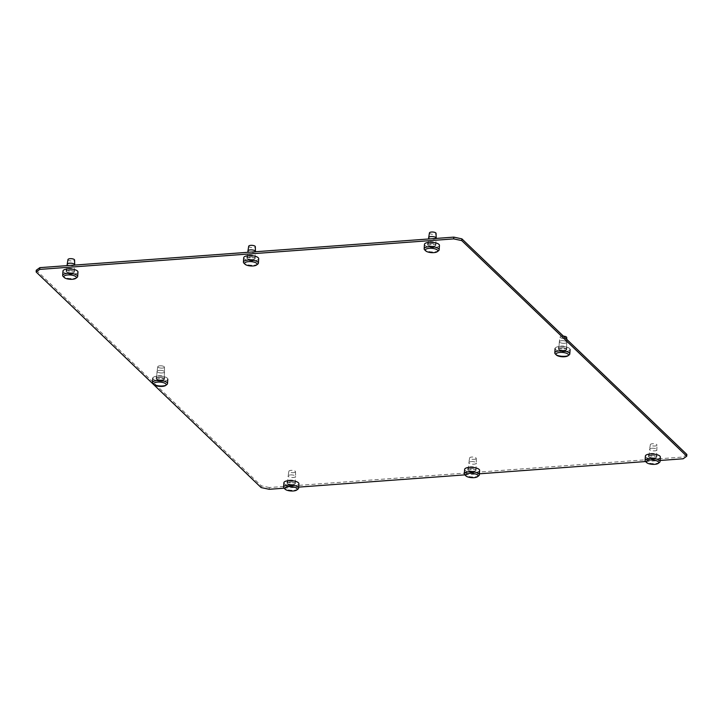 <?xml version="1.0" encoding="UTF-8"?>
<svg xmlns="http://www.w3.org/2000/svg" width="723" height="723" viewBox="0 0 723 723"><rect width="100%" height="100%" fill="white"/><g stroke="black" fill="none" stroke-linecap="round" stroke-linejoin="round"><path stroke-width="0.54" stroke-dasharray="3.62 2.71" d="M563.949 350.321A3.76 1.301 -176.1 0 0 566.353 349.281A3.76 1.301 -176.1 0 0 561.256 347.736A3.76 1.301 -176.1 0 0 558.852 348.766A3.76 1.301 -176.1 0 0 563.949 350.321A3.76 1.301 -176.1 0 0 566.353 349.281A3.76 1.301 -176.1 0 0 561.256 347.736A3.76 1.301 -176.1 0 0 558.852 348.766A3.76 1.301 -176.1 0 0 563.949 350.321M561.735 340.696A3.76 1.301 3.9 0 1 566.832 342.205A3.76 1.301 3.9 0 1 566.832 342.241A3.76 1.301 3.9 0 1 564.428 343.28A3.76 1.301 3.9 0 1 559.331 341.735A3.76 1.301 3.9 0 1 559.34 341.69A3.76 1.301 3.9 0 1 561.735 340.696A3.76 1.301 3.9 0 1 566.832 342.205A3.76 1.301 3.9 0 1 566.832 342.241A3.76 1.301 3.9 0 1 564.428 343.28A3.76 1.301 3.9 0 1 559.331 341.735A3.76 1.301 3.9 0 1 559.34 341.69A3.76 1.301 3.9 0 1 561.735 340.696M565.305 351.613A7.51 2.594 3.9 0 1 555.101 348.513A7.51 2.594 3.9 0 1 559.9 346.434A7.51 2.594 3.9 0 1 570.095 349.534A7.51 2.594 3.9 0 1 565.305 351.613A7.51 2.594 3.9 0 1 555.101 348.513A7.51 2.594 3.9 0 1 559.9 346.434A7.51 2.594 3.9 0 1 570.095 349.534A7.51 2.594 3.9 0 1 565.305 351.613M564.997 356.014A7.51 2.594 3.9 0 1 555.264 353.899A7.51 2.594 3.9 0 0 564.997 356.014A7.51 2.594 3.9 0 0 569.209 354.848A7.51 2.594 3.9 0 1 564.997 356.014M564.591 338.445A3.317 1.148 -176.1 0 0 566.715 337.487A3.317 1.148 -176.1 0 1 564.591 338.445A3.317 1.148 -176.1 0 1 560.09 337.035A3.317 1.148 -176.1 0 0 564.591 338.445M563.416 336.15A3.317 1.148 -176.1 0 0 562.205 336.159A3.317 1.148 -176.1 0 0 560.09 337.035L559.34 341.69L560.09 337.035A3.317 1.148 -176.1 0 1 562.205 336.159A3.317 1.148 -176.1 0 1 563.416 336.15M161.663 379.973A3.76 1.301 -176.1 0 0 164.058 378.942A3.76 1.301 -176.1 0 0 158.961 377.388A3.76 1.301 -176.1 0 0 156.566 378.427A3.76 1.301 -176.1 0 0 161.663 379.973A3.76 1.301 -176.1 0 0 164.058 378.942A3.76 1.301 -176.1 0 0 158.961 377.388A3.76 1.301 -176.1 0 0 156.566 378.427A3.76 1.301 -176.1 0 0 161.663 379.973M159.44 370.357A3.76 1.301 3.9 0 1 164.537 371.857A3.76 1.301 3.9 0 1 164.537 371.902A3.76 1.301 3.9 0 1 162.142 372.941A3.76 1.301 3.9 0 1 157.045 371.387A3.76 1.301 3.9 0 1 157.045 371.351A3.76 1.301 3.9 0 1 159.44 370.357A3.76 1.301 3.9 0 1 164.537 371.857A3.76 1.301 3.9 0 1 164.537 371.902A3.76 1.301 3.9 0 1 162.142 372.941A3.76 1.301 3.9 0 1 157.045 371.387A3.76 1.301 3.9 0 1 157.045 371.351A3.76 1.301 3.9 0 1 159.44 370.357M163.009 381.274A7.51 2.594 3.9 0 1 152.815 378.174A7.51 2.594 3.9 0 1 157.614 376.096A7.51 2.594 3.9 0 1 167.808 379.195A7.51 2.594 3.9 0 1 163.009 381.274A7.51 2.594 3.9 0 1 152.815 378.174A7.51 2.594 3.9 0 1 157.614 376.096A7.51 2.594 3.9 0 1 167.808 379.195A7.51 2.594 3.9 0 1 163.009 381.274M162.711 385.666A7.51 2.594 3.9 0 1 152.978 383.561A7.51 2.594 3.9 0 0 162.711 385.666A7.51 2.594 3.9 0 0 166.914 384.509A7.51 2.594 3.9 0 1 162.711 385.666M162.304 368.097A3.317 1.148 -176.1 0 0 164.419 367.148A3.317 1.148 -176.1 0 0 159.919 365.811A3.317 1.148 -176.1 0 0 157.804 366.697A3.317 1.148 -176.1 0 0 162.304 368.097A3.317 1.148 -176.1 0 0 164.419 367.148A3.317 1.148 -176.1 0 0 159.919 365.811A3.317 1.148 -176.1 0 0 157.804 366.697A3.317 1.148 -176.1 0 0 162.304 368.097M654.225 457.894A3.76 1.301 -176.1 0 0 656.62 456.855A3.76 1.301 -176.1 0 0 651.522 455.3A3.76 1.301 -176.1 0 0 649.127 456.34A3.76 1.301 -176.1 0 0 654.225 457.894M652.001 448.269A3.76 1.301 3.9 0 1 657.099 449.778A3.76 1.301 3.9 0 1 657.099 449.814A3.76 1.301 3.9 0 1 654.704 450.854A3.76 1.301 3.9 0 1 649.606 449.308A3.76 1.301 3.9 0 1 649.606 449.263A3.76 1.301 3.9 0 1 652.001 448.269M660.37 457.108A7.51 2.594 3.9 0 1 655.571 459.186A7.51 2.594 3.9 0 1 645.377 456.086M659.475 462.422A7.51 2.594 3.9 0 1 655.273 463.579A7.51 2.594 3.9 0 1 645.54 461.473M654.866 446.01A3.317 1.148 -176.1 0 0 656.981 445.061A3.317 1.148 -176.1 0 0 652.48 443.732A3.317 1.148 -176.1 0 0 650.366 444.609A3.317 1.148 -176.1 0 0 654.866 446.01M473.484 471.215A3.76 1.301 -176.1 0 0 475.879 470.176A3.76 1.301 -176.1 0 0 470.781 468.631A3.76 1.301 -176.1 0 0 468.387 469.67A3.76 1.301 -176.1 0 0 473.484 471.215M471.26 461.59A3.76 1.301 3.9 0 1 476.358 463.1A3.76 1.301 3.9 0 1 476.358 463.145A3.76 1.301 3.9 0 1 473.963 464.175A3.76 1.301 3.9 0 1 468.865 462.63A3.76 1.301 3.9 0 1 468.865 462.584A3.76 1.301 3.9 0 1 471.26 461.59M479.629 470.429A7.51 2.594 3.9 0 1 474.83 472.508A7.51 2.594 3.9 0 1 464.636 469.408M478.743 475.743A7.51 2.594 3.9 0 1 474.532 476.909A7.51 2.594 3.9 0 1 464.799 474.794M474.125 459.34A3.317 1.148 -176.1 0 0 476.24 458.382A3.317 1.148 -176.1 0 0 471.739 457.053A3.317 1.148 -176.1 0 0 469.625 457.93A3.317 1.148 -176.1 0 0 474.125 459.34M292.743 484.537A3.76 1.301 -176.1 0 0 295.138 483.506A3.76 1.301 -176.1 0 0 290.04 481.952A3.76 1.301 -176.1 0 0 287.646 482.991A3.76 1.301 -176.1 0 0 292.743 484.537M290.519 474.921A3.76 1.301 3.9 0 1 295.626 476.421A3.76 1.301 3.9 0 1 295.617 476.466A3.76 1.301 3.9 0 1 293.222 477.505A3.76 1.301 3.9 0 1 288.125 475.951A3.76 1.301 3.9 0 1 288.125 475.915A3.76 1.301 3.9 0 1 290.519 474.921M298.888 483.759A7.51 2.594 3.9 0 1 294.089 485.829A7.51 2.594 3.9 0 1 283.895 482.738M298.003 489.073A7.51 2.594 3.9 0 1 293.791 490.23A7.51 2.594 3.9 0 1 284.058 488.124M293.384 472.661A3.317 1.148 -176.1 0 0 295.508 471.712A3.317 1.148 -176.1 0 0 290.998 470.375A3.317 1.148 -176.1 0 0 288.884 471.26A3.317 1.148 -176.1 0 0 293.384 472.661M433.303 246.191A3.76 1.301 -176.1 0 0 435.707 245.151A3.76 1.301 -176.1 0 0 430.601 243.606A3.76 1.301 -176.1 0 0 428.206 244.645A3.76 1.301 -176.1 0 0 433.303 246.191M436.186 238.12A3.76 1.301 3.9 0 1 433.782 239.15A3.76 1.301 3.9 0 1 428.685 237.605M439.448 245.404A7.51 2.594 3.9 0 1 434.65 247.483A7.51 2.594 3.9 0 1 424.455 244.383M438.563 250.718A7.51 2.594 3.9 0 1 434.351 251.884A7.51 2.594 3.9 0 1 424.618 249.769M429.444 232.905A3.317 1.148 -176.1 0 0 433.945 234.315A3.317 1.148 -176.1 0 0 436.068 233.357M252.562 259.512A3.76 1.301 -176.1 0 0 254.966 258.482A3.76 1.301 -176.1 0 0 249.869 256.927A3.76 1.301 -176.1 0 0 247.465 257.966A3.76 1.301 -176.1 0 0 252.562 259.512M255.445 251.441A3.76 1.301 3.9 0 1 253.041 252.481A3.76 1.301 3.9 0 1 247.944 250.926M258.707 258.735A7.51 2.594 3.9 0 1 253.918 260.804A7.51 2.594 3.9 0 1 243.714 257.713M257.822 264.049A7.51 2.594 3.9 0 1 253.61 265.205A7.51 2.594 3.9 0 1 243.877 263.1M248.703 246.236A3.317 1.148 -176.1 0 0 253.204 247.637A3.317 1.148 -176.1 0 0 255.327 246.688M71.821 272.842A3.76 1.301 -176.1 0 0 74.225 271.803A3.76 1.301 -176.1 0 0 69.128 270.248A3.76 1.301 -176.1 0 0 66.724 271.288A3.76 1.301 -176.1 0 0 71.821 272.842M74.704 264.763A3.76 1.301 3.9 0 1 72.3 265.802A3.76 1.301 3.9 0 1 67.203 264.257M77.976 272.056A7.51 2.594 3.9 0 1 73.177 274.134A7.51 2.594 3.9 0 1 62.973 271.035M77.081 277.37A7.51 2.594 3.9 0 1 72.878 278.527A7.51 2.594 3.9 0 1 63.136 276.421M67.971 259.557A3.317 1.148 -176.1 0 0 72.463 260.958A3.317 1.148 -176.1 0 0 74.586 260.009M651.152 455.192A4.13 1.428 3.9 0 1 656.764 456.9A4.13 1.428 3.9 0 1 654.125 458.039A4.13 1.428 3.9 0 1 648.513 456.33A4.13 1.428 3.9 0 1 651.152 455.192M654.243 456.276A4.13 1.428 -176.1 0 0 656.882 455.138A4.13 1.428 -176.1 0 0 651.269 453.429A4.13 1.428 -176.1 0 0 648.639 454.577A4.13 1.428 -176.1 0 0 654.243 456.276M470.411 468.513A4.13 1.428 3.9 0 1 476.023 470.221A4.13 1.428 3.9 0 1 473.384 471.36A4.13 1.428 3.9 0 1 467.772 469.661A4.13 1.428 3.9 0 1 470.411 468.513M473.502 469.607A4.13 1.428 -176.1 0 0 476.141 468.459A4.13 1.428 -176.1 0 0 470.537 466.76A4.13 1.428 -176.1 0 0 467.898 467.898A4.13 1.428 -176.1 0 0 473.502 469.607M289.679 481.843A4.13 1.428 3.9 0 1 295.282 483.542A4.13 1.428 3.9 0 1 292.643 484.69A4.13 1.428 3.9 0 1 287.04 482.982A4.13 1.428 3.9 0 1 289.679 481.843M292.761 482.928A4.13 1.428 -176.1 0 0 295.4 481.789A4.13 1.428 -176.1 0 0 289.796 480.081A4.13 1.428 -176.1 0 0 287.158 481.22A4.13 1.428 -176.1 0 0 292.761 482.928M430.239 243.488A4.13 1.428 3.9 0 1 435.842 245.196A4.13 1.428 3.9 0 1 433.204 246.335A4.13 1.428 3.9 0 1 427.6 244.636A4.13 1.428 3.9 0 1 430.239 243.488M433.321 244.582A4.13 1.428 -176.1 0 0 435.96 243.434A4.13 1.428 -176.1 0 0 430.357 241.735A4.13 1.428 -176.1 0 0 427.718 242.874A4.13 1.428 -176.1 0 0 433.321 244.582M249.498 256.819A4.13 1.428 3.9 0 1 255.102 258.518A4.13 1.428 3.9 0 1 252.463 259.665A4.13 1.428 3.9 0 1 246.859 257.957A4.13 1.428 3.9 0 1 249.498 256.819M252.589 257.903A4.13 1.428 -176.1 0 0 255.228 256.764A4.13 1.428 -176.1 0 0 249.616 255.056A4.13 1.428 -176.1 0 0 246.977 256.195A4.13 1.428 -176.1 0 0 252.589 257.903M68.757 270.14A4.13 1.428 3.9 0 1 74.361 271.848A4.13 1.428 3.9 0 1 71.731 272.987A4.13 1.428 3.9 0 1 66.118 271.279A4.13 1.428 3.9 0 1 68.757 270.14M71.848 271.224A4.13 1.428 -176.1 0 0 74.487 270.086A4.13 1.428 -176.1 0 0 68.875 268.378A4.13 1.428 -176.1 0 0 66.236 269.525A4.13 1.428 -176.1 0 0 71.848 271.224M561.102 347.835A4.13 1.428 3.9 0 1 566.705 349.543A4.13 1.428 3.9 0 1 564.067 350.682A4.13 1.428 3.9 0 1 558.463 348.983A4.13 1.428 3.9 0 1 561.102 347.835M564.193 348.92A4.13 1.428 -176.1 0 0 566.832 347.781A4.13 1.428 -176.1 0 0 561.22 346.082A4.13 1.428 -176.1 0 0 558.581 347.221A4.13 1.428 -176.1 0 0 564.193 348.92M158.807 377.496A4.13 1.428 3.9 0 1 164.419 379.195A4.13 1.428 3.9 0 1 161.78 380.343A4.13 1.428 3.9 0 1 156.168 378.635A4.13 1.428 3.9 0 1 158.807 377.496M161.898 378.581A4.13 1.428 -176.1 0 0 164.537 377.442A4.13 1.428 -176.1 0 0 158.933 375.734A4.13 1.428 -176.1 0 0 156.295 376.882A4.13 1.428 -176.1 0 0 161.898 378.581M284.13 488.197L298.662 487.121M464.871 474.866L479.403 473.8M645.612 461.545L660.135 460.47M686.85 454.433L683.271 457.017L683.154 458.78M269.2 489.29L269.317 487.537L683.271 457.017M269.317 487.537L261.238 485.811L261.12 487.564M36.267 270.23L261.238 485.811M566.353 349.281L566.832 342.241L566.353 349.281M566.76 339.349L566.832 342.205L566.76 339.349M558.852 348.766L559.331 341.735L558.852 348.766M164.058 378.942L164.537 371.902L164.058 378.942M164.419 367.148L164.537 371.857L164.419 367.148M157.804 366.697L157.045 371.351L157.804 366.697M156.566 378.427L157.045 371.387L156.566 378.427M656.62 456.855L656.981 445.061M650.366 444.609L649.606 449.263M649.127 456.34L649.606 449.308M475.879 470.176L476.358 463.145M476.24 458.382L476.358 463.1M469.625 457.93L468.865 462.584M468.387 469.67L468.865 462.63M295.138 483.506L295.617 476.466M295.508 471.712L295.626 476.421M288.884 471.26L288.125 475.915M287.646 482.991L288.125 475.951M435.707 245.151L436.159 238.427M428.206 244.645L428.594 238.988M254.966 258.482L255.418 251.749M247.465 257.966L247.853 252.309M74.225 271.803L74.686 265.079M66.724 271.288L67.112 265.63M656.764 456.9L656.882 455.138M476.023 470.221L476.141 468.459M295.282 483.542L295.4 481.789M435.842 245.196L435.96 243.434M255.102 258.518L255.228 256.764M74.361 271.848L74.487 270.086M566.705 349.543L566.832 347.781M164.419 379.195L164.537 377.442M156.168 378.635L156.295 376.882M558.463 348.983L558.581 347.221M66.118 271.279L66.236 269.525M246.859 257.957L246.977 256.195M427.6 244.636L427.718 242.874M287.04 482.982L287.158 481.22M467.772 469.661L467.898 467.898M648.513 456.33L648.639 454.577"/><path stroke-width="1.08" d="M555.264 353.899A7.51 2.594 3.9 0 1 554.803 352.914A7.51 2.594 3.9 0 1 559.602 350.836A7.51 2.594 3.9 0 1 569.796 353.936A7.51 2.594 3.9 0 1 569.209 354.848A7.51 2.594 3.9 0 0 569.796 353.936A7.51 2.594 3.9 0 0 559.602 350.836A7.51 2.594 3.9 0 0 554.803 352.914A7.51 2.594 3.9 0 0 555.264 353.899L556.358 354.993A6.263 2.16 3.9 0 1 559.973 352.444A6.263 2.16 3.9 0 1 566.715 353.357A6.263 2.16 3.9 0 1 567.98 355.788A6.263 2.16 3.9 0 1 564.473 356.755A6.263 2.16 3.9 0 1 556.358 354.993A6.263 2.16 3.9 0 1 559.973 352.444A6.263 2.16 3.9 0 1 566.715 353.357A6.263 2.16 3.9 0 1 567.98 355.788A6.263 2.16 3.9 0 1 564.473 356.755A6.263 2.16 3.9 0 1 556.358 354.993L555.264 353.899M566.715 337.487A3.317 1.148 -176.1 0 0 563.416 336.15A3.317 1.148 -176.1 0 1 566.715 337.487L566.76 339.349L566.715 337.487M152.978 383.561A7.51 2.594 3.9 0 1 152.517 382.566A7.51 2.594 3.9 0 1 157.307 380.497A7.51 2.594 3.9 0 1 167.51 383.588A7.51 2.594 3.9 0 1 166.914 384.509A7.51 2.594 3.9 0 0 167.51 383.588A7.51 2.594 3.9 0 0 157.307 380.497A7.51 2.594 3.9 0 0 152.517 382.566A7.51 2.594 3.9 0 0 152.978 383.561L154.071 384.654A6.263 2.16 3.9 0 1 157.677 382.096A6.263 2.16 3.9 0 1 164.419 383.018A6.263 2.16 3.9 0 1 165.684 385.44A6.263 2.16 3.9 0 1 162.178 386.407A6.263 2.16 3.9 0 1 154.071 384.654A6.263 2.16 3.9 0 1 157.677 382.096A6.263 2.16 3.9 0 1 164.419 383.018A6.263 2.16 3.9 0 1 165.684 385.44A6.263 2.16 3.9 0 1 162.178 386.407A6.263 2.16 3.9 0 1 154.071 384.654L152.978 383.561M646.624 462.566L645.54 461.473A7.51 2.594 3.9 0 1 645.079 460.488L645.377 456.086A7.51 2.594 3.9 0 1 650.176 454.008A7.51 2.594 3.9 0 1 660.37 457.108L660.072 461.509A7.51 2.594 3.9 0 1 659.475 462.422L658.246 463.353A6.263 2.16 3.9 0 1 654.74 464.32A6.263 2.16 3.9 0 1 646.624 462.566A6.263 2.16 3.9 0 1 650.239 460.009A6.263 2.16 3.9 0 1 656.981 460.931A6.263 2.16 3.9 0 1 658.246 463.353M645.079 460.488A7.51 2.594 3.9 0 1 649.869 458.409A7.51 2.594 3.9 0 1 660.072 461.509M465.892 475.888L464.799 474.794A7.51 2.594 3.9 0 1 464.338 473.809L464.636 469.408A7.51 2.594 3.9 0 1 469.435 467.338A7.51 2.594 3.9 0 1 479.629 470.429L479.331 474.83A7.51 2.594 3.9 0 1 478.743 475.743L477.505 476.683A6.263 2.16 3.9 0 1 473.999 477.65A6.263 2.16 3.9 0 1 465.892 475.888A6.263 2.16 3.9 0 1 469.507 473.339A6.263 2.16 3.9 0 1 476.24 474.252A6.263 2.16 3.9 0 1 477.505 476.683M464.338 473.809A7.51 2.594 3.9 0 1 469.137 471.73A7.51 2.594 3.9 0 1 479.331 474.83M285.151 489.218L284.058 488.124A7.51 2.594 3.9 0 1 283.597 487.13L283.895 482.738A7.51 2.594 3.9 0 1 288.694 480.659A7.51 2.594 3.9 0 1 298.888 483.759L298.59 488.152A7.51 2.594 3.9 0 1 298.003 489.073L296.764 490.004A6.263 2.16 3.9 0 1 293.267 490.971A6.263 2.16 3.9 0 1 285.151 489.218A6.263 2.16 3.9 0 1 288.766 486.66A6.263 2.16 3.9 0 1 295.499 487.582A6.263 2.16 3.9 0 1 296.764 490.004M283.597 487.13A7.51 2.594 3.9 0 1 288.396 485.061A7.51 2.594 3.9 0 1 298.59 488.152M428.594 238.988L428.685 237.605A3.76 1.301 3.9 0 1 428.694 237.56A3.76 1.301 3.9 0 1 431.08 236.566A3.76 1.301 3.9 0 1 436.186 238.075A3.76 1.301 3.9 0 1 436.186 238.12L436.159 238.427M425.711 250.863L424.618 249.769A7.51 2.594 3.9 0 1 424.157 248.784L424.455 244.383A7.51 2.594 3.9 0 1 429.254 242.313A7.51 2.594 3.9 0 1 439.448 245.404L439.15 249.806A7.51 2.594 3.9 0 1 438.563 250.718L437.334 251.658A6.263 2.16 3.9 0 1 433.827 252.625A6.263 2.16 3.9 0 1 425.711 250.863A6.263 2.16 3.9 0 1 429.326 248.314A6.263 2.16 3.9 0 1 436.059 249.227A6.263 2.16 3.9 0 1 437.334 251.658M424.157 248.784A7.51 2.594 3.9 0 1 428.956 246.706A7.51 2.594 3.9 0 1 439.15 249.806M436.186 238.075L436.068 233.357A3.317 1.148 -176.1 0 0 431.559 232.029A3.317 1.148 -176.1 0 0 429.444 232.905L428.694 237.56M247.853 252.309L247.944 250.926A3.76 1.301 3.9 0 1 247.953 250.89A3.76 1.301 3.9 0 1 250.348 249.896A3.76 1.301 3.9 0 1 255.445 251.396A3.76 1.301 3.9 0 1 255.445 251.441L255.418 251.749M244.97 264.193L243.877 263.1A7.51 2.594 3.9 0 1 243.416 262.106L243.714 257.713A7.51 2.594 3.9 0 1 248.513 255.635A7.51 2.594 3.9 0 1 258.707 258.735L258.409 263.127A7.51 2.594 3.9 0 1 257.822 264.049L256.593 264.98A6.263 2.16 3.9 0 1 253.086 265.947A6.263 2.16 3.9 0 1 244.97 264.193A6.263 2.16 3.9 0 1 248.585 261.636A6.263 2.16 3.9 0 1 255.327 262.557A6.263 2.16 3.9 0 1 256.593 264.98M243.416 262.106A7.51 2.594 3.9 0 1 248.215 260.036A7.51 2.594 3.9 0 1 258.409 263.127M255.445 251.396L255.327 246.688A3.317 1.148 -176.1 0 0 250.818 245.35A3.317 1.148 -176.1 0 0 248.703 246.236L247.953 250.89M67.112 265.63L67.203 264.257A3.76 1.301 3.9 0 1 67.212 264.211A3.76 1.301 3.9 0 1 69.607 263.217A3.76 1.301 3.9 0 1 74.704 264.726A3.76 1.301 3.9 0 1 74.704 264.763L74.686 265.079M64.23 277.515L63.136 276.421A7.51 2.594 3.9 0 1 62.675 275.436L62.973 271.035A7.51 2.594 3.9 0 1 67.772 268.956A7.51 2.594 3.9 0 1 77.976 272.056L77.668 276.457A7.51 2.594 3.9 0 1 77.081 277.37L75.852 278.31A6.263 2.16 3.9 0 1 72.345 279.268A6.263 2.16 3.9 0 1 64.23 277.515A6.263 2.16 3.9 0 1 67.845 274.957A6.263 2.16 3.9 0 1 74.586 275.879A6.263 2.16 3.9 0 1 75.852 278.31M62.675 275.436A7.51 2.594 3.9 0 1 67.474 273.357A7.51 2.594 3.9 0 1 77.668 276.457M74.704 264.726L74.586 260.009A3.317 1.148 -176.1 0 0 70.086 258.68A3.317 1.148 -176.1 0 0 67.971 259.557L67.212 264.211M39.846 267.646L39.729 269.399L36.15 271.984L36.267 270.23L39.846 267.646L453.8 237.126L461.88 238.852L461.762 240.614L686.733 456.195L686.85 454.433L461.88 238.852M284.13 488.197L269.2 489.29L261.12 487.564L36.15 271.984M298.662 487.121L464.871 474.866M479.403 473.8L645.612 461.545M660.135 460.47L683.154 458.78L686.733 456.195M461.762 240.614L453.683 238.888L453.8 237.126M39.729 269.399L453.683 238.888M555.101 348.513L554.803 352.914L555.101 348.513M567.98 355.788L569.209 354.848L567.98 355.788M570.095 349.534L569.796 353.936L570.095 349.534M152.815 378.174L152.517 382.566L152.815 378.174M165.684 385.44L166.914 384.509L165.684 385.44M167.808 379.195L167.51 383.588L167.808 379.195"/></g></svg>
